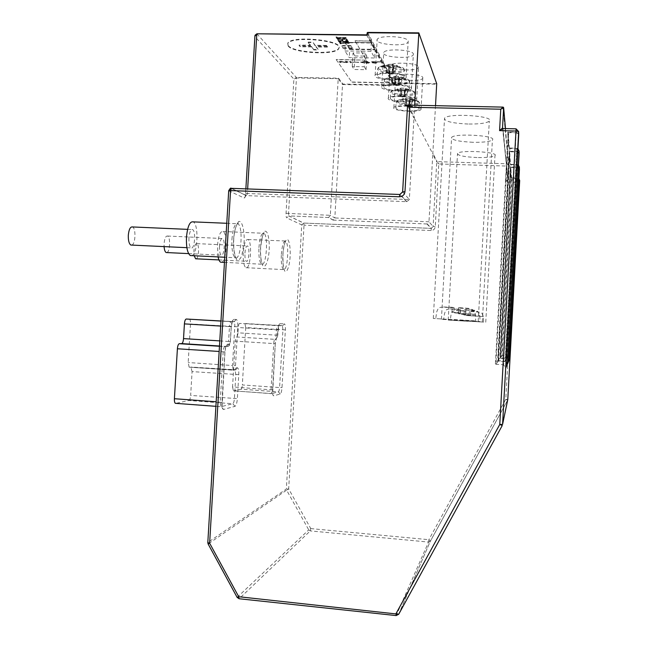 <?xml version="1.0" encoding="UTF-8"?>
<svg xmlns="http://www.w3.org/2000/svg" width="648" height="648" viewBox="0 0 648 648"><rect width="100%" height="100%" fill="white"/><g stroke="black" fill="none" stroke-linecap="round" stroke-linejoin="round"><path stroke-width="0.49" stroke-dasharray="3.24 2.43" d="M254.891 36.337L255.109 35.186M256.875 33.809L296.379 77.468L293.892 79.105L296.444 77.979L288.514 213.629L288.846 215.906L286.716 217.874C286.181 217.355 285.962 215.841 286.043 213.322L293.892 79.105L254.939 36.717L245.657 193.736C245.406 196.603 244.887 198.021 244.11 197.98L228.776 190.82L207.903 542.433L286.367 489.029L301.741 224.897L286.716 217.874M328.528 217.517L288.652 215.906L303.556 223.05L431.033 228.38L426.983 223.973L428.976 221.802L334.83 217.963L333.08 220.109L328.528 217.517L288.846 215.906L303.742 223.05L301.741 224.897L304.025 225.156L288.676 488.9L310.765 528.59L308.731 529.886L286.619 490.131L288.676 488.9L286.367 489.029L286.619 490.131L208.235 543.907L207.814 542.522M208.121 543.988L237.136 597.391M414.485 117.539L413.959 118.025L407.527 105.624L408.078 105.089L414.485 117.539L413.983 117.531L414.68 105.227M228.695 190.763L231.409 188.349L246.613 195.639L406.855 201.674L409.342 199.543L413.959 118.025M340.808 42.809L349.102 42.671L340.662 42.582L339.341 42.015L340.2 43.351L341.156 43.359L340.808 42.809L340.775 43.278L349.215 43.376L349.102 42.671M345.854 38.929L346.607 40.16L347.579 40.168L346.688 38.702L337.154 38.605L338.094 40.071L339.066 40.079L338.28 38.848L341.213 38.88L341.982 40.111L342.954 40.119L342.185 38.888L345.854 38.929L346.583 40.638L347.555 40.654L347.579 40.168M288.149 46.024C293.107 53.29 335.972 55.534 338.726 48.665C344.898 40.775 290.774 35.405 287.752 43.683L288.149 46.024M337.511 37.641L345.951 37.495L337.357 37.406L336.012 36.823L336.895 38.2L337.875 38.216L337.511 37.641L337.486 38.127L346.073 38.216L345.951 37.495M341.731 40.873L346.316 41.861L348.421 41.156L345.87 40.354L347.45 41.148L346.162 41.634L340.297 40.46L338.491 41.067L340.524 41.764L340.978 41.561L339.431 40.913L340.403 40.686L342.865 41.699L346.283 42.339L346.316 41.861M343.043 47.79L352.285 47.903L350.892 45.611L341.577 45.506L343.019 48.26L341.577 45.506M366.541 34.854L369.862 41.083L355.08 40.921L366.29 60.126L336.247 59.705L351.888 82.215L392.153 82.928L393.231 84.953L342.889 84.046L342.533 84.54L338.207 78.692L330.31 215.314L286.043 213.322M238.78 374.657L192.075 371.604L190.65 395.426L237.362 398.617C236.99 402.975 236.204 405.543 235.013 406.328L223.568 409.439C222.329 409.301 221.778 406.968 221.908 402.432L224.897 351.945C225.31 347.377 226.152 344.817 227.432 344.258L229.489 344.153L230.315 341.634L231.198 326.746C231.595 322.267 232.413 319.812 233.644 319.367L236.277 319.448C237.419 319.958 237.929 322.404 237.792 326.778L235.499 365.585L236.002 367.918L237.29 367.74C238.415 368.048 238.91 370.356 238.78 374.657L237.362 398.617M189.281 319.108L189.508 319.164C190.261 319.772 190.593 321.368 190.496 323.968L188.187 362.54L189.127 367.141L235.054 370.04L235.823 374.609L234.406 398.609C234.155 401.533 233.628 403.25 232.818 403.745L220.992 406.709L220.182 402.084L223.171 351.726C223.439 348.673 224.006 346.964 224.864 346.615L219.461 346.267M235.013 406.328L232.818 403.745L188.884 400.513L175.721 403.364L221.3 406.75L223.568 409.439M191.865 255.636C197.81 253.935 198.977 224.2 193.177 221.867M221.77 262.246C226.76 260.885 227.918 233.385 223.066 231.49C220.255 231.069 218.392 235.791 217.477 245.657L218.093 256.908M243.243 252.623C242.951 260.869 243.81 265.891 245.819 267.697C250.395 270.767 252.639 241.412 247.982 239.525C245.624 239.242 244.045 243.608 243.243 252.623M279.782 323.733L278.356 325.596L277.644 325.685L239.606 323.417L282.277 325.733L282.982 325.644L284.375 323.822C285.169 324.227 285.501 326.252 285.371 329.897L282.002 387.593C281.702 391.262 281.127 393.409 280.276 394.024L273.667 395.823C272.816 395.661 272.452 393.692 272.573 389.918L275.279 343.74C275.594 339.941 276.194 337.827 277.085 337.389L278 329.954C278.308 326.195 278.907 324.122 279.782 323.733L284.375 323.822M272.573 389.918L232.551 386.937L235.256 341.164L273.723 343.578C273.926 341.034 274.331 339.625 274.93 339.35L236.609 336.968C235.921 337.244 235.475 338.637 235.256 341.164M280.276 394.024L278.413 391.854L241.048 389.197L233.426 390.857L271.755 393.587L271.026 389.651L273.723 343.578L275.319 343.715L276.186 338.928L274.93 339.35C275.53 339.066 275.935 337.673 276.137 335.154L237.954 332.813C237.743 335.316 237.298 336.701 236.609 336.968M285.371 329.897L245.73 327.54L242.344 384.944L279.58 387.561C279.377 390.031 278.988 391.465 278.413 391.854L271.755 393.587L273.667 395.823M328.585 217.517L330.31 215.314L334.83 217.963L342.533 84.54L393.255 85.455L394.114 84.653L394.187 83.438L436.728 84.191M505.602 181.926L508.105 179.747L517.809 180.071L517.712 182.331L505.602 181.926L506.477 166.058L508.55 164.228L507.716 179.334L505.602 181.926M507.781 399.573L505.78 399.298L507.538 400.407L430.434 541.096L428.855 539.687L505.78 399.298L517.712 182.331L519.728 182.129M435.254 226.76L433.115 226.492L436.744 162.024L438.777 163.952L437.157 161.644L508.17 163.823L506.477 166.058L438.777 163.952L435.254 226.76C434.865 229.117 433.471 230.372 431.09 230.526L304.025 225.156L303.758 223.058L431.325 228.371L433.115 226.492L428.976 221.802L432.775 154.362L433.212 153.965L437.157 161.644L436.744 162.024L432.775 154.362M516.083 128.847L502.994 128.531L508.064 179.747L502.524 127.988M505.464 128.588L508.55 164.228L503.14 107.139L408.119 105.089M435.513 105.673L432.799 153.949L413.983 117.531M349.24 42.898L349.215 43.376M341.156 43.359L341.132 43.829L340.775 43.278M340.2 43.351L340.168 43.821L341.132 43.829M339.341 42.015L340.168 43.821M340.305 42.023L340.281 42.501L339.317 42.493M340.662 42.582L340.629 43.052L340.281 42.501M349.078 43.149L340.629 43.052M346.607 40.16L346.583 40.638M342.185 38.888L342.16 39.374L345.829 39.407M342.954 40.119L342.16 39.374M341.982 40.111L341.958 40.589L342.93 40.605M341.213 38.88L341.958 40.589M338.28 38.848L338.256 39.334L341.18 39.358M339.066 40.079L338.256 39.334M338.094 40.071L338.07 40.549L339.042 40.557M337.154 38.605L338.07 40.549M346.688 38.702L346.664 39.188L337.13 39.091M347.555 40.654L346.664 39.188M288.174 45.562C293.139 52.836 335.996 55.088 338.75 48.203C344.922 40.297 290.798 34.919 287.777 43.214L288.174 45.562M346.097 37.73L346.073 38.216M337.875 38.216L337.851 38.694L337.486 38.127M336.895 38.2L336.871 38.686L337.851 38.694M336.012 36.823L336.871 38.686M336.992 36.831L336.968 37.317L335.98 37.3M337.357 37.406L337.333 37.892L336.968 37.317M345.927 37.973L337.333 37.892M342.889 41.229L342.865 41.699M340.403 40.686L340.37 41.164L341.707 41.351M339.447 41.051L339.414 41.529L340.37 41.164M340.978 41.561L340.945 42.039L339.414 41.529M340.524 41.764L340.5 42.242L340.945 42.039M338.491 41.067L338.467 41.545L340.5 42.242M340.297 40.46L338.467 41.545M341.828 40.613L341.796 41.091L340.265 40.937M345.173 41.529L345.149 42.007L341.796 41.091M346.162 41.634L346.129 42.112L345.149 42.007M347.45 41.148L347.433 41.804L346.129 42.112M345.53 40.565L345.497 41.043L347.425 41.626M345.87 40.354L345.497 41.043M348.421 41.156L348.397 41.634L345.846 40.832M346.283 42.339L348.397 41.634M350.892 45.611L352.285 47.903M352.261 48.373L343.019 48.26M341.553 45.976L350.86 46.081M336.247 59.705L351.888 82.215M366.29 60.126L336.255 59.486M355.08 40.921L366.306 59.9M351.896 82.013L392.161 82.725L369.87 40.84L370.3 40.411L369.862 41.083L355.096 40.686M370.283 40.654L367.068 34.336M338.572 78.189L338.207 78.692L296.444 77.979L296.379 77.468L338.572 78.189L342.889 84.046M392.631 82.62L392.153 82.928L392.648 82.418L393.66 84.556L393.733 83.333L367.149 32.862M192.075 371.604L190.885 367.019M188.884 400.513C189.799 400.027 190.391 398.334 190.65 395.426M188.941 237.954C188.771 243.267 189.459 246.572 191.014 247.868C194.586 250.201 196.206 231.109 192.578 229.578C190.723 229.254 189.508 232.049 188.941 237.954M219.51 246.208C219.34 251.06 219.907 254.048 221.195 255.174C224.151 257.151 225.544 239.752 222.539 238.521C221.009 238.302 220.004 240.862 219.51 246.208M244.944 253.076C245.381 248.2 246.24 245.827 247.52 245.973C250.047 246.977 248.824 262.958 246.345 261.266C245.252 260.277 244.79 257.548 244.944 253.076M239.606 323.417C238.926 323.652 238.48 325.021 238.27 327.524L237.954 332.813M245.73 327.54L244.928 323.506M241.048 389.197C241.704 388.816 242.141 387.399 242.344 384.944M232.551 386.937L233.426 390.857M432.799 153.949L433.212 153.965M472.91 142.285C458.582 141.58 451.478 139.96 451.607 137.441C454.305 132.945 497.534 135.578 492.407 139.919C489.985 141.661 483.489 142.447 472.91 142.285M477.009 157.545C463.992 156.897 457.496 155.528 457.512 153.43C459.74 149.656 499.406 151.964 494.975 155.609C492.82 157.083 486.834 157.731 477.009 157.545M468.018 124.027C452.077 123.25 444.253 121.314 444.528 118.219C447.833 112.768 495.347 115.846 489.305 121.103C486.559 123.193 479.463 124.165 468.018 124.027M408.232 40.937L408.135 41.999C405.761 47.174 373.58 44.526 377.185 39.431C378.894 34.854 407.236 36.223 408.232 40.937M413.4 53.889L413.311 54.829C411.148 59.551 380.368 57.129 383.721 52.488C385.276 48.292 412.517 49.572 413.4 53.889M422.844 77.574L422.771 78.295C420.973 82.247 392.761 80.206 395.677 76.326C396.973 72.787 422.156 73.937 422.844 77.574M418.543 66.809L418.47 67.619C416.502 71.912 387.123 69.709 390.234 65.489C391.651 61.657 417.774 62.864 418.543 66.809M315.131 45.263L312.83 42.128L308.189 42.08L310.53 45.206L299.076 45.077L300.048 46.308L311.461 46.437L313.729 49.467L318.257 49.523L316.03 46.494L327.507 46.624L326.649 45.392L315.131 45.263L315.098 45.725L312.83 42.128M364.832 61.52L369.749 62.459L368.777 63.083L365.756 63.261L360.725 62.33L364.84 61.301L360.725 61.876L360.725 62.33M364.265 66.752L366.039 69.676L354.173 69.498L352.269 66.566L364.265 66.752L365.051 53.039L366.817 56.125L354.958 55.971L354.173 69.498M345.7 61.422L348.057 62.119L346.105 62.71L340.654 61.69L339.746 61.876L340.767 62.605L338.872 61.827L340.548 61.487L345.967 62.516L347.158 62.111L345.384 61.601L345.716 61.204L345.384 61.601M350.56 61.601L350.868 62.087L358.741 62.2L350.997 62.281L351.305 62.759L350.406 62.751L349.661 61.592L350.568 61.382L349.661 61.592M371.644 61.876L380.498 61.997L376.52 62.143L376.755 62.888L374.779 63.269L372.308 62.816L371.66 61.649L372.308 62.816M131.828 245.09C135.578 244.215 136.153 228.185 132.476 226.946M166.901 252.566C170.06 251.87 170.651 237.047 167.557 236.034C165.767 235.807 164.616 238.343 164.09 243.632L164.09 246.605M196.206 258.811C198.896 258.252 199.487 244.458 196.854 243.624C195.356 243.478 194.376 245.819 193.914 250.655L194.173 255.749M519.121 153.195L516.845 151.365L516.748 148.327L517.955 148.724M519.445 168.812L517.371 167.119L517.29 164.6L518.497 165.038M519.72 181.837L517.809 180.071L517.744 178.176L518.927 178.637M518.724 134.185L516.205 132.2L516.335 128.871L516.44 132.208C518.052 132.767 518.805 133.431 518.708 134.217L518.732 134.517M517.93 149.081L516.715 148.732L504.995 361.77L506.218 362.159M508.874 147.947L509.838 148.538L516.748 148.327L508.874 147.947L507.659 132.176L516.205 132.2L503.415 364.767L495.914 364.281L495.42 363.706L497.632 360.831L498.101 361.333L504.995 361.77L503.415 364.767L505.91 367.683M508.712 132.006L508.688 132.629L516.181 132.824L518.716 134.217L505.902 367.197M518.91 178.921L517.72 178.516L507.951 356.165L509.15 356.619M519.453 169.096L517.355 167.613L510.762 167.468L511.564 178.257L517.744 178.168L511.175 177.844L510.349 167.03L517.371 167.119L517.355 167.613L506.874 358.214L500.71 357.826L502.208 355.809L507.951 356.165L506.874 358.214L508.931 360.596M518.481 165.353L517.266 164.973L506.606 358.709L507.821 359.146M519.129 153.503L516.821 151.916L509.587 151.786L510.551 164.697L517.29 164.6L510.13 164.244L509.134 151.3L516.845 151.365L516.821 151.916L505.31 361.171L498.547 360.742L500.345 358.32L506.606 358.709L505.31 361.171L507.57 363.795M462.98 320.647L441.418 319.326L462.98 320.647M467.897 321.262L448.197 320.063L467.897 321.262M457.091 319.91L433.285 318.443L457.091 319.91M406.199 76.756L406.11 77.687C403.777 82.183 371.571 79.631 375.135 75.217C376.812 71.231 405.17 72.633 406.199 76.756M411.456 88.104L411.383 88.914C409.253 93.02 378.448 90.688 381.769 86.654C383.3 83.001 410.549 84.329 411.456 88.104M421.079 108.84L421.014 109.472C419.24 112.906 391.011 110.913 393.895 107.552C395.175 104.474 420.366 105.665 421.079 108.84M416.705 99.411L416.632 100.116C414.696 103.85 385.301 101.712 388.379 98.05C389.772 94.713 415.903 95.961 416.705 99.411M308.189 42.08L308.165 42.549L312.806 42.606M326.649 45.392L326.624 45.862L315.098 45.725M326.624 45.862L327.507 46.624M327.475 47.093L316.005 46.956L316.03 46.494M316.005 46.956L318.257 49.523M313.729 49.467L313.705 49.928L318.233 49.985M311.461 46.437L313.705 49.928M311.429 46.899L300.024 46.769L300.048 46.308M299.076 45.077L300.024 46.769M310.53 45.206L310.505 45.676L299.052 45.538M308.165 42.549L310.505 45.676M360.734 62.111L365.772 63.042L369.773 62.467L367.991 61.787M367.999 61.568L364.84 61.301M369.757 62.686L369.765 62.24M366.039 69.676L366.817 56.125M352.269 66.566L353.055 52.893L365.051 53.039M354.958 55.971L353.055 52.893M346.105 62.71L348.057 62.119M348.073 61.9L345.716 61.204M345.392 61.382L347.158 62.111M347.174 61.884L345.967 62.516M345.975 62.297L345.06 62.427M345.068 62.208L341.966 61.633M341.982 61.414L340.548 61.487M340.565 61.268L338.888 62.006M338.896 61.779L340.767 62.605M340.775 62.386L341.18 62.435M341.188 62.216L339.763 61.997M339.779 61.771L340.654 61.69M340.662 61.463L341.877 61.852M341.893 61.625L342.946 62.159M342.962 61.933L346.121 62.492M358.741 62.2L350.868 62.087M350.884 61.86L350.568 61.382M349.669 61.366L350.406 62.751M350.422 62.524L351.305 62.759M351.005 62.062L358.862 62.394M380.514 61.779L371.66 61.649M372.325 62.589L374.779 63.269M374.787 63.042L376.772 62.856M376.755 62.888L376.52 62.143M376.529 61.916L380.619 61.973M460.785 320.371L480.022 321.554L460.785 320.371M466.058 321.035L483.635 322.105L466.058 321.035M454.426 319.577L475.673 320.898L454.426 319.577M392.259 79.623C382.304 79.121 377.314 77.72 377.274 75.395C379.112 71.499 407.292 73.751 403.963 77.525C402.57 78.943 398.666 79.639 392.259 79.623M398.058 90.68C388.622 90.21 383.875 88.922 383.819 86.824C385.487 83.26 412.411 85.325 409.325 88.768C408.005 90.072 404.255 90.712 398.058 90.68M408.694 110.921C400.181 110.5 395.871 109.423 395.774 107.698C397.159 104.717 421.799 106.466 419.135 109.342C417.944 110.452 414.469 110.978 408.694 110.921M403.858 101.712C394.924 101.266 390.412 100.092 390.331 98.204C391.846 94.973 417.523 96.852 414.671 99.986C413.424 101.177 409.82 101.76 403.858 101.712M363.569 62.694L368.736 62.386L364.994 61.528L361.754 61.949L363.552 62.913L368.728 62.224M344.979 50.99L371.021 51.314L374.666 57.972L349.231 57.632L344.979 50.99L345.457 42.695L371.498 42.987L375.135 49.839L374.666 57.972M374.682 62.848L375.913 62.605L375.621 61.908L372.681 61.868L374.674 63.067L375.897 62.824L375.621 61.908M509.134 151.3L509.587 151.786L498.101 360.215L498.547 360.742L510.081 151.17M498.101 360.304L509.595 151.778L509.174 151.308L510.17 164.252L511.037 164.406L500.345 358.32L499.908 357.858L510.551 164.697L510.13 164.244M500.297 357.421L510.381 167.03L500.297 357.356L500.71 357.826L511.215 166.925M512.009 177.981L502.208 355.809L501.811 355.388L511.564 178.257L511.175 177.844L517.93 178.192L517.987 180.087C518.376 179.69 518.951 180.387 519.704 182.169L507.757 399.686M361.762 62.127L363.552 62.913M364.994 61.528L361.754 62.346M368.72 62.443L364.978 61.746M371.021 51.314L371.28 42.647L345.927 42.371L345.457 42.695L349.701 49.532L349.231 57.632M372.681 61.868L372.892 62.492L374.674 63.067M375.613 62.127L372.665 62.087M465.863 314.499L458.395 313.737L465.863 314.499L465.863 309.979L464.543 309.517L463.984 314.053M458.395 313.737L458.987 309.209L460.428 309.671L460.453 314.199M470.561 315.625L470.578 311.477L469.476 311.089L468.982 315.252L470.561 315.625L463.863 314.96L468.982 315.252M463.863 314.96L464.381 310.805L465.588 311.194L465.596 315.349M460.242 313.154L460.21 308.189L458.614 307.622L457.958 312.611L460.242 313.154L451.802 312.271L457.958 312.611M451.802 312.271L452.49 307.282L454.24 307.849L454.297 312.822M392.623 71.79C399.395 71.774 403.169 70.956 403.947 69.344L403.947 69.344C405.154 65.918 381.818 64.031 378.635 67.311L378.635 67.311C377.679 69.725 382.344 71.215 392.623 71.79M398.415 83.195C404.927 83.203 408.556 82.458 409.301 80.984L409.301 80.984C410.443 77.841 388.014 76.108 385.09 79.121L385.09 79.121C384.248 81.308 388.687 82.66 398.415 83.195M409.026 104.093C415.044 104.117 418.406 103.518 419.086 102.271L419.086 102.271C420.115 99.63 399.371 98.148 396.9 100.699L396.9 100.699C396.252 102.489 400.294 103.623 409.026 104.093M404.198 94.584C410.443 94.6 413.926 93.936 414.639 92.591L414.639 92.591C415.716 89.724 394.195 88.136 391.53 90.89L391.53 90.89C390.793 92.85 395.013 94.082 404.198 94.584M371.15 42.663L345.983 42.387L350.074 49.005L349.701 49.532L375.135 49.839L371.191 42.647M397.264 65.545L393.101 72.997L393.53 73.848L397.678 66.42L397.264 65.545L392.696 64.573L392.315 72.932L393.741 64.816M392.226 64.371L388.662 64.322L388.703 72.746L392.315 72.932L392.226 64.371L392.696 64.573M392.251 72.803L388.776 72.876L389.148 64.517L388.662 64.322M389.148 64.517L388.338 64.735L388.703 72.746M388.047 72.916L388.589 72.924L388.047 72.916L384.75 65.367L388.338 64.735M384.75 65.367L388.492 73.767L389.027 73.775L388.784 65.61L385.212 66.234M388.784 65.61L389.829 65.853L389.27 73.823L393.53 73.848M390.226 67.392L393.749 67.449L393.352 65.902L392.866 74.01L389.343 73.953L390.226 67.392L389.829 65.853M393.352 65.902L394.17 65.691L392.996 73.832L393.449 73.508M397.678 66.42L394.17 65.691M402.926 77.404L398.949 84.507L399.346 85.277L403.307 78.197L402.926 77.404L398.569 76.464L398.204 84.451L399.565 76.691M398.131 76.318L394.737 76.262L394.754 84.272L398.204 84.451L398.131 76.318L398.569 76.464M398.147 84.329L394.818 84.386L395.183 76.407L394.737 76.262M395.183 76.407L394.397 76.61L394.754 84.272M394.122 84.418L394.632 84.426L394.122 84.418L390.971 77.201L394.397 76.61M390.971 77.201L394.527 85.196L395.037 85.204L394.802 77.404L391.384 77.995M394.802 77.404L395.798 77.63L395.272 85.253L399.346 85.277M396.163 79.064L399.524 79.121L399.168 77.687L398.706 85.431L395.329 85.366L396.163 79.064L395.798 77.63M399.168 77.687L399.954 77.493L398.828 85.269L399.281 84.945M403.307 78.197L399.954 77.493M413.278 99.063L409.641 105.543L409.973 106.191L413.602 99.727L413.278 99.063L409.301 98.213L408.961 105.494L410.2 98.407M408.937 98.14L405.826 98.075L405.81 105.324L408.961 105.494L409.301 98.213M408.912 105.397L405.859 105.43L405.826 98.075M406.199 98.148L405.47 98.31L405.81 105.324M405.219 105.454L405.697 105.462L405.219 105.454L402.335 98.844L405.47 98.31M402.335 98.844L405.559 106.094L406.029 106.11L405.81 98.974L402.683 99.5M405.81 98.974L406.709 99.168L406.239 106.151L409.973 106.191M407.017 100.416L410.095 100.481L409.803 99.225L409.382 106.312L406.288 106.248L406.709 99.168M409.803 99.225L410.532 99.071L409.933 105.867M413.602 99.727L410.532 99.071M408.572 89.213L404.781 95.977L405.138 96.682L408.92 89.934L408.572 89.213L404.417 88.322L404.069 95.92L405.365 88.533M404.028 88.217L400.78 88.152L400.78 95.75L404.069 95.92L404.417 88.322M404.012 95.815L400.837 95.855L400.78 88.152M401.185 88.266L400.432 88.436L400.78 95.75M400.172 95.888L400.666 95.896L400.172 95.888L397.167 88.995L400.432 88.436M397.167 88.995L400.545 96.584L401.031 96.601L400.804 89.165L397.54 89.724M400.804 89.165L401.744 89.367L401.25 96.641L405.138 96.682M402.076 90.704L405.284 90.761L404.968 89.424L404.522 96.811L401.306 96.746L402.076 90.704L401.744 89.367M404.968 89.424L405.721 89.254L404.644 96.665L405.089 96.35M408.92 89.934L405.721 89.254M393.101 72.997L392.558 72.989L393.441 73.597M398.949 84.507L398.431 84.499L399.265 85.042M409.641 105.543L409.917 105.989M404.781 95.977L404.287 95.969L405.073 96.463M388.492 73.767L388.144 73.078L389.343 73.953M394.527 85.196L394.203 84.548L395.329 85.366M405.559 106.094L405.275 105.535L406.288 106.248M400.545 96.584L400.237 95.993L401.306 96.746M393.749 67.449L392.866 74.01M399.524 79.121L398.706 85.431M410.095 100.481L409.382 106.312M405.284 90.761L404.522 96.811M233.653 239.242C233.96 232.049 235.613 226.136 238.61 221.511C243.121 220.036 244.733 235.313 244.061 242.441L241.874 255.361C240.214 259.492 238.383 260.82 236.366 259.346C234.017 253.068 233.11 246.362 233.653 239.242M260.569 247.512C260.844 240.991 262.238 235.589 264.732 231.312C268.475 229.829 269.738 243.664 269.147 250.152C268.969 256.77 266.15 269.357 262.715 265.672C260.796 260.026 260.083 253.976 260.569 247.512M282.893 254.381C283.152 248.419 284.342 243.446 286.457 239.46C289.607 237.994 290.62 250.63 290.093 256.592C289.923 262.667 287.493 274.242 284.618 270.929C283.038 265.81 282.463 260.285 282.893 254.381M245.657 193.736L247.374 193.517L246.613 195.639L244.11 197.98M402.643 191.865L409.342 199.543L247.374 193.517L247.649 188.941M237.29 367.74L235.823 369.83L233.28 370.13L232.494 365.513L235.499 365.585M236.002 367.918L234.527 370.016L233.515 370.186L189.402 367.189M237.792 326.778L234.795 326.632L232.494 365.513L188.187 362.54M236.277 319.448L233.96 321.805C234.617 322.412 234.892 324.024 234.795 326.632L190.496 323.968M233.644 319.367L231.944 321.586L231.117 321.692L233.774 321.748L220.968 320.987M231.198 326.746L229.473 326.608C229.74 323.611 230.283 321.967 231.117 321.692L220.96 321.084M230.315 341.634L228.598 341.447L229.473 326.608L220.66 326.074M219.785 340.897L228.598 341.447C228.339 344.453 227.788 346.129 226.938 346.486L227.877 346.348L229.489 344.153M227.432 344.258L225.812 346.478L224.864 346.615L226.938 346.486L219.478 346.008M224.897 351.945L219.154 351.467M221.908 402.432L216.165 401.784M231.919 239.339C232.924 228.347 234.916 223.155 237.889 223.763C243.705 226.614 240.862 261.946 235.127 257.734C232.648 255.361 231.579 249.229 231.919 239.339M258.925 247.585C259.791 237.646 261.452 232.875 263.898 233.288C268.709 235.58 266.247 267.762 261.517 264.198C259.459 262.148 258.593 256.608 258.925 247.585M281.337 254.421C282.107 245.349 283.516 240.951 285.566 241.218C289.607 243.097 287.437 272.63 283.468 269.576C281.734 267.778 281.021 262.724 281.337 254.421M278 329.954L276.445 329.824C276.656 327.305 277.052 325.928 277.644 325.685L282.398 325.766L282.949 329.783L279.58 387.561L282.002 387.593M277.684 335.291L276.137 335.154L276.445 329.824L238.27 327.524M277.085 337.389L275.708 339.244C276.631 339.422 277.304 338.102 277.733 335.283L278.875 325.264L278.356 325.596L282.982 325.644L245.057 323.538M275.279 343.74L272.638 393.757L233.223 390.825M426.983 223.973L333.08 220.109M310.765 528.59L428.855 539.687L428.571 542.068L310.271 530.906L310.765 528.59M237.233 597.286L308.731 529.886L310.271 530.906L239.258 598.671L237.233 597.286M406.45 201.641L399.784 194.473M427.267 223.933L431.325 228.371L431.09 230.526M239.144 598.744L396.195 615.584M402.611 192.173L400.245 194.465L406.855 201.674M343.375 41.051L343.351 41.529M394.114 84.653L393.255 85.455M502.573 424.416L507.659 400.156M507.668 400.091L430.28 541.331L398.706 614.264M430.28 541.331L428.571 542.068L396.244 615.503L398.528 614.539L430.28 541.331M502.961 107.114L508.534 164.292L507.7 179.407L502.872 128.498M367.651 32.408L394.162 82.936L436.712 83.689M370.308 40.233L392.648 82.418M394.187 83.438L394.162 82.936L393.733 83.333L394.187 83.438M495.42 363.803L508.17 132.694L507.7 132.176L508.688 132.629L495.914 364.281L498.101 361.333L509.871 148.133L508.915 147.947L507.659 132.176M507.562 363.39L519.113 153.26C519.477 152.79 518.789 152.175 517.055 151.381L516.966 148.343L509.871 148.133M517.574 167.127L517.493 164.616L511.037 164.406M511.207 177.852L510.349 167.03M495.42 363.706L508.162 132.71L509.336 148.441L497.632 360.831M498.101 360.215L499.908 357.858M500.297 357.356L501.811 355.388M461.149 314.337L479.836 315.584L461.149 314.337M466.39 315.503L483.465 316.629L466.39 315.503M454.831 312.919L475.462 314.321L454.831 312.919M392.631 73.013C399.038 73.022 402.943 72.301 404.344 70.843C407.673 66.955 379.501 64.678 377.663 68.696C377.687 71.078 382.685 72.511 392.631 73.013M398.423 84.362C404.611 84.386 408.37 83.722 409.69 82.385C412.784 78.837 385.86 76.764 384.183 80.425C384.24 82.58 388.986 83.892 398.423 84.362M409.026 105.146C414.793 105.195 418.276 104.644 419.459 103.502C422.132 100.545 397.491 98.788 396.106 101.841C396.203 103.623 400.505 104.717 409.026 105.146M404.198 95.685C410.16 95.726 413.772 95.126 415.02 93.895C417.879 90.671 392.202 88.776 390.679 92.105C390.76 94.049 395.264 95.24 404.198 95.685M465.831 309.922L474.798 310.254L464.543 309.517M458.987 309.209L450.141 308.894L460.388 309.623M470.553 311.437C481.237 312.028 480.403 311.696 469.476 311.089M464.381 310.805L456.216 310.497L465.564 311.161M460.169 308.116L469.962 308.448L458.614 307.622M452.49 307.282L442.851 306.966L454.199 307.792M350.074 49.005L374.674 49.297M231.166 188.349L246.378 195.647L245.163 196.263L245.867 188.876M189.127 367.141L233.28 370.13L235.823 369.83L191.16 367.068M215.897 406.328L222.037 406.774L224.978 351.913L225.812 346.478L227.877 346.348C229.319 346.194 230.153 344.615 230.388 341.609L231.271 326.738L232.397 321.295L231.944 321.586L234.592 321.651L189.508 319.164M226.768 223.293L237.889 223.763C239.452 221.446 234.787 223.698 233.726 239.315C233.312 251.829 235.111 256.219 235.119 256.373L235.127 257.734L224.751 257.232M223.066 231.49L263.898 233.288L264.109 232.875C263.331 231.757 262.173 236.65 260.618 247.568C260.472 254.275 260.723 258.941 261.355 261.581L261.517 264.198L224.443 262.375M247.982 239.525L285.833 241.007C286.821 240.173 284.213 239.679 282.933 254.421C282.965 263.436 283.225 268.061 283.719 268.304L283.468 269.576L245.819 267.697M333.129 220.101L427.048 223.973M333.258 220.085L328.706 217.493M287.777 43.214L287.752 43.683M338.75 48.203L338.726 48.665M339.406 41.391L339.431 40.913M338.45 41.334L338.475 40.856M347.433 41.804L347.458 41.326M348.413 41.869L348.438 41.391M186.899 247.674L191.014 247.868M187.596 229.36L192.578 229.578M188.625 253.611L221.195 255.174M167.557 236.034L222.539 238.521M218.959 259.921L246.345 261.266M196.854 243.624L247.52 245.973M517.566 167.127L517.566 167.127C519.105 167.824 519.728 168.407 519.445 168.877L508.923 360.264M482.339 321.692L492.407 139.919M441.418 319.326L451.607 137.441M485.757 322.226L494.975 155.609M448.197 320.063L457.512 153.43M478.216 321.044L489.305 121.103M433.285 318.443L444.528 118.219M406.11 77.687L408.135 41.999M375.135 75.217L377.185 39.431M411.383 88.914L413.311 54.829M381.769 86.654L383.721 52.488M421.014 109.472L422.771 78.295M393.895 107.552L395.677 76.326M416.632 100.116L418.47 67.619M388.379 98.05L390.234 65.489M460.428 309.671C451.283 309.015 446.99 308.918 447.549 309.388C446.731 309.096 445.719 310.481 444.512 313.543L443.661 319.456M465.863 309.979L476.24 310.991C477.479 310.878 478.678 312.409 479.836 315.584L480.022 321.554M465.588 311.194C454.127 310.416 454.588 310.643 453.551 311.081C452.644 311.089 451.81 312.312 451.032 314.758L450.255 320.177M470.578 311.477C483.643 312.611 480.865 311.477 483.465 316.629L483.635 322.105M454.24 307.849C442.398 307.047 440.6 307.055 439.757 307.614C438.842 307.419 437.813 308.91 436.679 312.069L435.74 318.589M460.21 308.181C469.954 308.723 470.108 308.821 471.614 309.363C473.072 309.404 474.352 311.056 475.462 314.321L475.673 320.898M403.963 77.525L403.947 69.344L397.491 65.894M377.274 75.395L377.663 68.696L378.635 67.311L388.897 64.565M409.325 88.768L409.301 80.984L403.137 77.711M383.819 86.824L384.183 80.425L385.09 79.121L394.859 76.472M419.135 109.342L419.086 102.271L413.456 99.322M395.774 107.698L396.106 101.841L396.9 100.699L405.778 98.221M414.671 99.986L414.639 92.591L408.767 89.497M390.331 98.204L390.679 92.105L391.53 90.89L400.804 88.331M374.844 49.37L371.28 42.647M388.12 73.305L390.744 74.245L393.287 73.718M394.178 84.775L396.689 85.674L399.136 85.155M405.267 105.746L407.56 106.58L409.811 106.069M400.221 96.212L402.611 97.07L404.959 96.56"/><path stroke-width="0.97" d="M247.649 188.941L256.794 34.158L254.891 36.337M255.109 35.186L256.875 33.809M237.136 597.391L238.723 596.719L209.628 543.194L208.13 544.004L207.806 542.66L209.628 543.194L230.558 190.577L228.695 190.763M414.68 105.227L418.827 32.878L436.712 83.689L435.513 105.673M418.754 33.251L367.562 32.773L367.481 34.247L366.444 35.219L256.932 33.793L366.509 34.862L367.06 34.336L366.541 34.854L256.932 33.793M175.721 403.364L175.373 403.323C174.628 402.764 174.304 401.234 174.401 398.714L177.398 348.77C177.682 345.732 178.313 344.048 179.302 343.699L181.667 343.594C182.639 343.254 183.254 341.593 183.53 338.612L184.413 323.887C184.68 320.914 185.296 319.294 186.243 319.019L220.968 320.987M226.768 223.293L193.177 221.867C189.767 221.243 187.539 226.387 186.47 237.29C186.162 247.099 187.442 253.198 190.301 255.563L191.865 255.636M218.093 256.908C218.708 259.816 219.534 261.573 220.595 262.181L221.77 262.246M396.195 615.584L239.015 598.736L238.723 596.719L398.731 614.223L502.249 425.542L499.778 424.456L516.091 128.847L503.042 128.523L499.584 130.629L502.524 127.988L503.65 107.681L500.766 109.212L503.132 107.114L503.65 107.681L505.464 128.588M398.706 614.264L396.139 615.584L396.082 613.535L499.778 424.456L502.573 424.416L518.675 131.601L515.93 131.042L499.584 130.629L500.766 109.212L409.763 107.236L404.976 191.695L402.651 191.857L407.543 105.551L408.078 105.089L409.763 107.236L407.527 105.624L402.611 192.173M187.596 229.36L132.476 226.946C130.313 226.614 128.92 229.368 128.312 235.208C128.166 240.465 129.009 243.745 130.831 245.041L131.828 245.09M164.09 246.605C164.349 249.893 165.038 251.87 166.155 252.534L166.901 252.566M194.173 255.749L195.631 258.787L196.206 258.811M517.955 148.724L519.08 151.138L519.121 153.195M518.497 165.038L519.445 168.812M518.927 178.637L519.688 180.484L518.91 178.921M516.091 128.847L518.675 131.601L518.724 134.185M506.218 362.159L507.36 364.281L519.08 151.138L517.93 149.081M509.15 356.619L509.919 358.263L519.688 180.484L507.781 399.573L502.573 424.416M507.821 359.146L508.761 361.001L519.413 167.135L518.481 165.353M207.814 542.522L228.704 190.698C230.064 188.398 230.891 187.612 231.166 188.349M399.784 194.473L231.409 188.349L230.558 190.577L399.403 196.79L399.856 194.481L402.651 191.857M404.976 191.695C404.457 194.87 402.602 196.571 399.403 196.79M220.96 321.084L186.243 319.019M184.413 323.887L220.66 326.074M219.785 340.897L183.53 338.612M177.398 348.77L219.154 351.467M216.165 401.784L174.401 398.714M208.13 544.004L237.168 597.448L239.144 598.744M367.481 34.247L367.06 34.336L367.149 32.862L367.619 32.416L367.06 34.336M367.651 32.408L418.81 32.878L367.651 32.408L367.149 32.862M219.478 346.008L181.667 343.594M219.461 346.267L179.302 343.699M507.659 400.156L507.781 399.573M518.732 134.517L505.91 367.683L507.36 364.281M519.453 169.096L508.931 360.596L509.919 358.263M519.129 153.503L507.57 363.795L508.761 361.001M502.524 127.988L502.872 128.498M245.867 188.876L254.923 35.753M254.939 35.664L256.892 33.793M190.301 255.563L224.751 257.232M220.595 262.181L224.443 262.375M408.119 105.089L502.961 107.114M175.373 403.323L215.897 406.328M507.757 399.686L507.668 400.091M130.831 245.041L186.899 247.674M166.155 252.534L188.625 253.611M195.631 258.787L218.959 259.921"/></g></svg>
